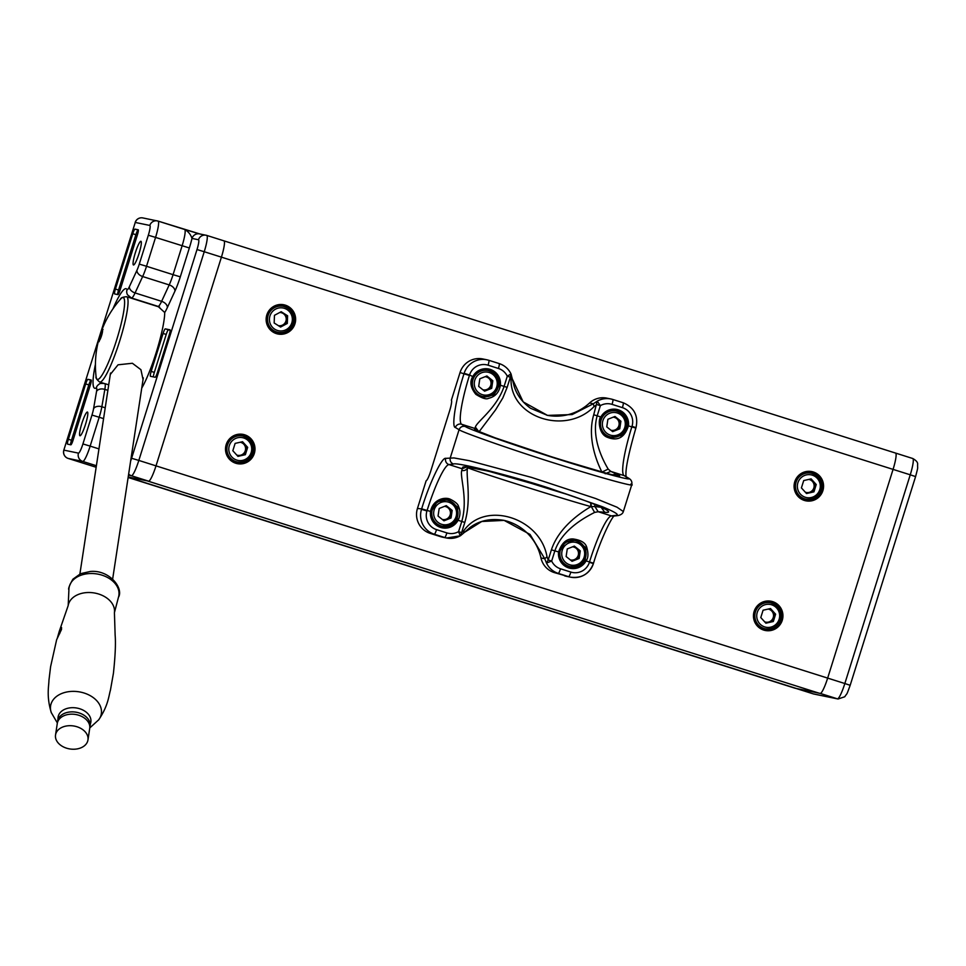 <?xml version="1.0" encoding="UTF-8"?>
<svg xmlns="http://www.w3.org/2000/svg" width="966" height="966" viewBox="0 0 966 966"><rect width="100%" height="100%" fill="white"/><g stroke="black" fill="none" stroke-linecap="round" stroke-linejoin="round"><path stroke-width="1.45" d="M128.128 477.482L795.054 688.227L818.914 693.129L147.267 480.899L128.2 476.975L148.583 481.165A16.567 2.512 -72.5 0 0 156.009 465.866L221.419 257.149A16.567 2.512 -72.5 0 0 223.943 240.848A16.567 2.512 -72.5 0 0 223.907 240.836A16.567 2.512 107.5 0 1 223.943 240.848A16.567 2.512 107.5 0 1 221.419 257.149L204.237 251.728L138.826 460.432L156.009 465.866L221.419 257.149L893.067 469.391A16.567 2.512 -72.5 0 0 895.591 453.078A16.567 2.512 -72.5 0 0 895.554 453.066A16.567 2.512 107.5 0 1 895.591 453.078A16.567 2.512 107.5 0 1 893.067 469.391L827.657 678.096L893.067 469.391L910.25 474.813L844.839 683.53L850.177 685.305C845.975 696.643 847.774 692.079 844.755 696.764L838.065 698.998A6.629 6.557 -78.4 0 1 837.413 698.829L813.227 693.866A6.629 6.557 101.6 0 0 813.879 694.035L838.065 698.998M128.152 477.325L796.624 688.553L128.152 477.325M110.305 374.47L118.045 364.81L132.378 363.264L140.915 369.688L143.053 379.566M99.112 338.414A99.426 99.426 0 0 0 96.081 376.559L96.081 376.559A42.854 6.484 -72.5 0 0 108.844 361.429A42.854 6.484 -72.5 0 0 123.877 310.484A42.854 6.484 -72.5 0 0 120.545 299.134L120.545 299.134A99.426 99.426 0 0 0 101.104 332.099M130.615 461.132A9.938 1.509 -72.5 0 0 131.593 458.258L138.826 460.432A16.567 2.512 107.5 0 1 131.412 475.743L148.583 481.165A16.567 2.512 107.5 0 0 156.009 465.866L844.839 683.53A16.567 2.512 107.5 0 1 837.413 698.829L820.231 693.407A16.567 2.512 -72.5 0 0 827.657 678.096A16.567 2.512 107.5 0 1 820.231 693.407L796.044 688.432A6.629 1.002 107.5 0 1 796.032 688.432L813.227 693.866A6.629 1.002 107.5 0 1 813.215 693.854L813.215 693.854A6.629 1.002 107.5 0 1 813.203 693.854A6.629 6.629 0 0 0 813.3 693.89A6.629 6.629 0 0 0 813.879 694.035M294.944 323.827A14.913 14.744 -78.4 0 1 269.985 329.491A14.913 14.744 -78.4 0 1 277.713 304.845A14.913 14.744 -78.4 0 1 294.944 323.827M782.255 620.305A14.913 14.744 -78.4 0 1 757.308 625.968A14.913 14.744 -78.4 0 1 765.024 601.323A14.913 14.744 -78.4 0 1 782.255 620.305M254.312 453.477A14.913 14.744 -78.4 0 1 229.365 459.14A14.913 14.744 -78.4 0 1 237.081 434.495A14.913 14.744 -78.4 0 1 254.312 453.477M822.887 490.656A14.913 14.744 -78.4 0 1 797.94 496.319A14.913 14.744 -78.4 0 1 805.656 471.662A14.913 14.744 -78.4 0 1 822.887 490.656M276.542 332.799A14.092 13.922 101.6 0 0 294.038 323.55A14.092 13.922 101.6 0 0 283.593 305.558A14.092 13.922 101.6 0 0 267.28 315.858A14.092 13.922 101.6 0 0 276.542 332.799M763.865 629.277A14.092 13.922 101.6 0 0 781.349 620.039A14.092 13.922 101.6 0 0 770.904 602.047A14.092 13.922 101.6 0 0 754.591 612.335A14.092 13.922 101.6 0 0 763.865 629.277M235.909 462.448A14.092 13.922 101.6 0 0 253.406 453.211A14.092 13.922 101.6 0 0 242.961 435.219A14.092 13.922 101.6 0 0 226.648 445.507A14.092 13.922 101.6 0 0 235.909 462.448M804.485 499.627A14.092 13.922 101.6 0 0 821.981 490.378A14.092 13.922 101.6 0 0 811.537 472.386A14.092 13.922 101.6 0 0 795.223 482.686A14.092 13.922 101.6 0 0 804.485 499.627M764.07 629.349A14.092 13.922 101.6 0 0 769.057 629.011M774.164 604.112A14.092 13.922 101.6 0 0 769.721 601.854M276.759 332.859A14.092 13.922 101.6 0 0 281.734 332.533M286.854 307.635A14.092 13.922 101.6 0 0 282.41 305.377M236.127 462.521A14.092 13.922 101.6 0 0 241.102 462.183M246.221 437.296A14.092 13.922 101.6 0 0 241.778 435.026M804.702 499.688A14.092 13.922 101.6 0 0 809.689 499.362M814.797 474.463A14.092 13.922 101.6 0 0 810.353 472.193M164.715 312.501L158.026 306.379A16.567 2.512 -72.5 0 0 161.624 301.332L169.207 284.922L142.654 276.53L135.071 292.94L161.624 301.332A6.629 4.226 -155.2 0 1 167.323 307.611A23.196 3.514 107.5 0 1 164.715 312.501A45.571 6.895 107.5 0 1 157.06 349.728A45.571 6.895 107.5 0 1 141.748 388.103M158.122 221.105L200.216 234.074M163.085 333.451L151.191 371.403A4.975 0.749 -72.5 0 0 150.43 376.293L155.14 377.259A4.975 0.749 -72.5 0 0 157.361 372.671L169.255 334.719A4.975 0.749 -72.5 0 0 170.016 329.829L165.307 328.863A4.975 0.749 -72.5 0 0 163.085 333.451L166.212 334.441L154.319 372.393A4.975 0.749 -72.5 0 0 153.401 376.909M140.915 241.283A12.425 1.884 -72.5 0 0 135.373 252.669A12.425 1.884 -72.5 0 0 133.453 264.986A12.425 1.884 -72.5 0 0 138.983 253.708A12.425 1.884 -72.5 0 0 140.939 241.283A12.425 1.884 -72.5 0 0 140.915 241.283M87.399 412.047A12.425 1.884 -72.5 0 0 81.856 423.422A12.425 1.884 -72.5 0 0 79.937 435.751A12.425 1.884 -72.5 0 0 85.479 424.472A12.425 1.884 -72.5 0 0 87.423 412.047A12.425 1.884 -72.5 0 0 87.399 412.047M70.82 444.819A4.975 0.749 -72.5 0 0 73.054 440.23L90.393 384.891A4.975 0.749 -72.5 0 0 91.142 380L87.93 379.336A4.975 0.749 -72.5 0 0 85.696 383.925L68.357 439.264A4.975 0.749 -72.5 0 0 67.596 444.155L70.82 444.819M134.999 229.123A4.975 0.749 -72.5 0 0 132.777 233.712L115.425 289.051A4.975 0.749 -72.5 0 0 114.676 293.954A4.975 0.749 -72.5 0 0 114.688 293.954L117.888 294.618A4.975 0.749 -72.5 0 0 120.122 290.017L137.462 234.678A4.975 0.749 -72.5 0 0 138.223 229.787L134.999 229.123L138.126 230.113A4.975 0.749 -72.5 0 0 135.892 234.702L118.552 290.041A4.975 0.749 -72.5 0 0 117.647 294.558M189.348 247.972L155.562 237.407L146.518 266.278L173.071 274.67L182.115 245.799A16.567 2.512 -72.5 0 0 184.639 229.485L199.576 233.905A6.629 6.557 101.6 0 0 191.993 238.421A23.196 3.514 107.5 0 1 189.348 247.972L180.304 276.844A23.196 3.514 107.5 0 1 174.906 291.189L167.323 307.611M112.925 308.879A52.2 7.897 107.5 0 1 127.053 289.534A9.938 1.509 -72.5 0 0 129.384 286.661L136.967 270.251A9.938 1.509 -72.5 0 0 139.273 264.104L148.329 235.233A9.938 1.509 -72.5 0 0 149.815 225.44A6.629 6.557 -78.4 0 1 158.05 221.093A16.567 2.512 107.5 0 1 158.086 221.093L184.639 229.485A16.567 2.512 -72.5 0 0 184.603 229.473C188.225 231.429 190.688 234.4 191.993 238.421L198.489 239.749A9.938 1.509 -72.5 0 1 197.004 249.542L131.593 458.258M170.173 330.203L168.434 329.853A4.975 0.749 -72.5 0 0 166.212 334.441M91.299 380.375L91.046 380.326A4.975 0.749 -72.5 0 0 88.824 384.915L71.484 440.255A4.975 0.749 -72.5 0 0 70.566 444.771M460.239 535.804L461.615 532.628L458.572 531.638L460.239 535.804A19.888 19.658 -78.4 0 1 446.618 538.002L442.537 537.168A19.888 19.658 -78.4 0 1 440.593 536.661L430.244 533.389A19.888 19.658 101.6 0 1 417.445 508.49L426.127 480.79A10.771 1.63 107.5 0 0 426.248 480.742A10.771 1.63 107.5 0 0 430.824 470.853L449.649 410.767A10.771 1.63 107.5 0 0 451.484 400.359A10.771 1.63 107.5 0 0 451.376 400.214L460.058 372.514A19.888 19.658 101.6 0 1 482.807 358.954L486.876 359.799A19.888 19.658 -78.4 0 1 488.82 360.306A4.975 0.749 -72.5 0 1 488.832 360.306L499.168 363.566A19.888 19.658 -78.4 0 1 510.978 373.914L510.326 377.211L511.014 380.314C511.292 417.988 566.257 435.364 594.066 406.565L596.916 404.573L600.369 405.635A14.913 14.744 -78.4 0 1 612.058 404.368L622.406 407.64A14.913 14.744 -78.4 0 1 632.005 426.32L631.861 426.779A49.713 7.523 -72.5 0 0 624.036 475.586L629.035 478.46M564.579 575.833A19.888 19.658 101.6 0 0 566.523 576.34L570.592 577.173A19.888 19.658 -78.4 0 1 568.648 576.678L554.218 572.56A19.888 19.658 -78.4 0 1 540.96 557.95A49.713 49.133 -78.4 0 0 503.528 520.263M417.445 508.49L421.659 508.865C429.218 483.725 441.993 456.87 445.712 458.355L453.948 457.932L469.247 460.685L531.614 477.433L595.527 498.48L617.045 507.222L623.348 511.557L631.752 484.787C632.332 481.937 631.329 479.776 628.745 478.279M630.895 484.026C640.047 488.591 600.598 477.808 557.201 463.982C514.673 450.651 462.557 432.502 459.067 429.737L455.372 427.503C451.243 427.37 455.819 398.825 463.994 373.806L460.058 372.514M558.529 552.214L559.217 552.274L565.146 542.312L576.352 539.97L585.939 547.734L585.311 560.34L586.157 560.763C588.318 557.937 588.511 553.409 586.724 547.215C585.456 542.783 580.88 540.03 573.019 538.956C566.487 538.654 561.669 543.025 558.553 552.045L558.529 552.214A14.913 14.744 101.6 0 0 586.072 560.92L593.474 563.166M559.242 552.105L554.858 550.874C562.333 528.897 586.591 516.593 594.597 512.427L598.171 511.726L611.393 515.904A49.713 7.523 -72.5 0 0 589.538 561.838L589.393 562.297A14.913 14.744 -78.4 0 1 570.87 572.077A4.975 0.749 107.5 0 1 568.648 576.678L558.3 573.406A19.888 19.658 -78.4 0 1 546.49 563.057L544.752 558.734L540.96 557.95M445.712 458.355A4.975 4.902 83.3 0 0 448.949 464.574L453.513 464.042C456.037 461.881 510.434 475.514 548.917 488.035L602.204 506.667C615.173 512.065 619.749 514.963 615.958 515.373L611.393 515.904A4.975 4.902 -96.7 0 0 613.422 516.098L617.986 515.566L615.958 515.373M594.597 512.427L591.289 506.522L594.899 506.558L598.171 511.726L604.716 512.27C619.423 513.779 590.745 501.463 548.108 488.132L489.593 471.505C472.193 467.339 463.209 465.974 462.629 467.375L461.784 470.466C459.647 476.48 468.256 499.168 461.76 521.459L458.077 520.288C460.359 515.699 460.553 511.183 458.645 506.739C458.198 504.264 455.324 501.728 450.035 499.132C444.831 496.778 432.925 499.168 430.474 511.569L430.45 511.739A14.913 14.744 101.6 0 0 457.993 520.445L457.147 520.022A14.092 13.922 -78.4 0 1 431.138 511.799L437.103 501.813L448.26 499.494L457.836 507.222L457.232 519.877M453.513 464.042C450.76 462.859 449.673 460.782 450.277 457.812L459.067 429.737C460.275 426.948 462.34 425.873 465.286 426.489C467.496 428.832 518.126 446.642 557.986 459.104C598.848 472.145 636.932 482.372 627.731 477.82M500.412 385.06L499.458 385.12L500.412 385.06A14.913 14.744 101.6 0 0 472.881 376.366L472.797 376.511C469.524 381.836 470.551 387.777 475.864 394.345C482.143 398.306 486.381 399.634 488.542 398.318C495.208 396.772 499.156 392.401 500.4 385.229L504.095 386.4C496.705 408.401 476.854 421.599 475.369 427.105L474.608 429.182C473.014 430.377 515.252 445.483 557.322 458.693L608.037 473.714C619.761 476.685 622.635 476.806 616.682 474.077L610.802 471.408L608.182 469.078C603.798 461.712 590.781 438.117 597.181 415.815L600.876 416.986C598.183 418.193 598.135 434.048 607.457 437.32C617.672 441.426 624.676 437.55 628.48 425.704L628.504 425.535A14.913 14.744 101.6 0 0 600.961 416.829L601.552 417.215A14.092 13.922 -78.4 0 1 627.562 425.426L622.056 435.437L609.932 437.55C600.852 433.311 598.039 426.574 601.468 417.348M546.937 415.271A49.713 49.133 -78.4 0 0 589.526 403.003A19.888 19.658 -78.4 0 1 606.781 398.137L610.85 398.97A19.888 19.658 -78.4 0 1 612.794 399.477L623.155 402.75A4.975 0.749 107.5 0 1 623.167 402.75A4.975 0.749 107.5 0 1 622.406 407.64M464.054 532.604L481.744 521.495L504.095 520.384L530.032 534.415L544.752 558.734L546.998 556.766L548.217 559.99L546.49 563.057L551.671 561.053L548.217 559.99L551.405 549.811C559.266 526.132 582.619 511.569 590.902 506.582A72.498 6.11 157 0 1 591.289 506.522L590.999 502.96M462.171 468.752L467.955 466.445L467.725 467.472A72.498 8.199 -122.2 0 0 467.689 467.641C465.358 474.511 471.927 498.528 464.803 522.449L461.76 521.459L458.572 531.638A14.913 14.744 -78.4 0 1 446.896 532.906L436.547 529.634A14.913 14.744 -78.4 0 1 426.948 510.966L427.093 510.507A49.713 7.523 107.5 0 1 448.949 464.574L462.171 468.752M604.716 512.27L601.42 507.681L602.518 507.862M601.407 507.319L594.899 506.558L594.67 504.409M628.781 478.291L625.087 476.057A4.975 4.915 121.2 0 0 624.036 475.586L610.802 471.408L605.187 473.751M477.784 431.041L474.813 428.433L461.591 424.255A49.713 7.523 107.5 0 1 469.416 375.448L463.994 373.806M608.182 469.078L602.096 472.036A72.498 7.813 57.9 0 1 601.806 471.794C597.652 463.608 586.676 438.673 593.728 414.752L597.181 415.815L600.369 405.635L597.23 401.168L593.728 414.752M594.066 406.565L593.317 403.776L597.23 401.168A19.888 19.658 -78.4 0 1 610.85 398.97L612.806 399.477A4.975 0.749 107.5 0 1 612.806 399.477A4.975 0.749 107.5 0 1 612.058 404.368M589.526 403.003L593.317 403.776L572.138 414.571L547.517 415.392L523.186 401.892L512.258 378.805M499.458 385.12L493.94 394.985L481.853 397.086C473.111 393.428 470.297 386.69 473.388 376.885L472.881 376.366M475.369 427.105L478.689 431.452M488.072 365.196A4.975 0.749 -72.5 0 0 488.832 360.306L486.876 359.799A19.888 19.658 -78.4 0 0 464.127 373.347L469.561 374.989A14.913 14.744 -78.4 0 1 488.072 365.196L498.432 368.469A14.913 14.744 -78.4 0 1 507.283 376.221L504.095 386.4L507.138 387.378L502.851 397.907L495.594 409.838L479.148 431.657M461.784 470.466C464.598 470.985 466.578 469.983 467.725 467.472L467.689 467.641A66.292 1.026 -162.6 0 0 521.06 485.427A66.292 1.026 -162.6 0 0 590.902 506.582L590.649 502.815M460.335 535.768L460.613 535.611A4.975 4.975 0 0 1 460.311 535.804L446.618 538.002A19.888 19.658 -78.4 0 1 444.662 537.494L440.593 536.661M464.803 522.449L461.615 532.628L463.946 530.527L463.595 533.087L469.899 527.593C479.233 520.529 490.631 518.126 504.095 520.384L504.095 520.384M463.946 530.527C485.463 500.424 540.417 517.788 546.998 556.766M585.311 560.34L586.072 560.92M559.217 552.274A14.092 13.922 101.6 0 0 585.239 560.485M569.083 567.187A14.092 13.922 101.6 0 0 574.058 566.849M579.165 541.95A14.092 13.922 101.6 0 0 574.939 539.753M609.932 437.55A14.092 13.922 101.6 0 0 614.69 437.2M619.798 412.301A14.092 13.922 101.6 0 0 615.354 410.031M511.014 380.314L512.149 378.129M547.505 415.392L530.539 408.256C522.485 402.448 517.052 395.239 514.238 386.617L511.038 373.999M507.138 387.378L510.326 377.211L507.283 376.221L510.978 373.914M499.482 384.951A14.092 13.922 101.6 0 0 473.473 376.74M481.853 397.074A14.092 13.922 101.6 0 0 486.61 396.724M491.718 371.825A14.092 13.922 101.6 0 0 487.275 369.567M441.003 526.712A14.092 13.922 101.6 0 0 445.978 526.373M451.086 501.487A14.092 13.922 101.6 0 0 446.86 499.277M567.851 494.604A61.317 0.954 17.4 0 1 516.098 478.544A61.317 0.954 17.4 0 0 567.851 494.604M601.733 472.012L601.806 471.794A66.292 1.026 17.4 0 1 542.856 454.068A66.292 1.026 17.4 0 0 601.806 471.794M68.188 605.501L68.912 589.719A25.201 17.895 8.7 0 1 70.216 584.092A25.201 17.895 8.7 0 1 99.196 574.396A25.201 17.895 8.7 0 1 118.915 595.177A25.201 17.895 8.7 0 1 118.456 597.278L114.447 612.553A23.401 16.615 8.7 0 0 96.057 593.317A23.401 16.615 8.7 0 0 69.214 602.337A23.401 16.615 8.7 0 0 68.188 605.501A23.401 16.615 8.7 0 0 68.163 605.658A23.401 16.615 8.7 0 1 68.163 605.658L59.264 631.341L60.918 627.876L61.558 627.514L61.51 629.458L56.644 639.697L50.594 666.697L48.94 680.366C48.904 686.017 46.223 696.389 51.379 712.872A25.671 18.221 8.7 0 1 51.27 712.594A25.671 18.221 8.7 0 1 51.766 702.149A25.671 18.221 8.7 0 1 81.277 692.26A25.671 18.221 8.7 0 1 101.37 713.439A25.671 18.221 8.7 0 1 98.701 719.827A25.671 18.221 8.7 0 1 98.52 720.056C108.385 705.735 108.844 695.218 110.414 690.267L113.42 673.314C115.268 656.131 115.835 643.404 115.135 635.121L114.423 612.698A23.401 16.615 8.7 0 1 114.423 612.734M58.008 718.752A16.567 11.761 8.7 0 1 58.093 717.086A16.567 11.761 8.7 0 1 58.854 714.647A16.567 11.761 8.7 0 1 79.719 708.754A16.567 11.761 8.7 0 1 90.876 721.928A16.567 11.761 8.7 0 1 90.852 722.073A16.567 11.761 8.7 0 1 90.442 723.691M59.264 631.341L57.332 638.079M57.537 722.327A16.41 11.64 8.7 0 1 57.634 721.155A16.41 11.64 8.7 0 1 75.614 712.123A16.41 11.64 8.7 0 1 90.067 726.106A16.41 11.64 8.7 0 1 89.814 727.241M55.533 734.993L57.284 723.462A16.41 11.64 8.7 0 1 75.251 714.429A16.41 11.64 8.7 0 1 89.717 728.412L87.966 739.932A16.41 11.64 -171.3 0 0 73.501 725.949A16.41 11.64 -171.3 0 0 55.533 734.993A16.41 11.64 -171.3 0 0 66.219 748.07A16.41 11.64 -171.3 0 0 85.358 744.931A16.41 11.64 -171.3 0 0 87.966 739.932M59.964 632.996L60.061 630.653L58.129 636.509M58.564 635.664L59.783 631.559L59.566 633.793M59.651 633.43L59.011 633.237M765.893 623.191L760.785 617.552L763.08 610.222L770.494 608.544L775.613 614.183L773.319 621.512L765.893 623.191M759.795 627.2A13.258 13.101 101.6 0 0 763.055 628.347L765.277 628.806C772.607 629.675 777.666 626.668 780.468 619.761C782.122 611.188 778.837 605.537 770.614 602.832A13.258 13.101 -78.4 0 1 780.443 619.761A13.258 13.101 -78.4 0 1 765.277 628.806A13.258 13.101 -78.4 0 1 755.11 613.181A13.258 13.101 -78.4 0 1 770.614 602.832L768.393 602.373A13.258 13.101 101.6 0 0 764.939 602.132M769.66 608.725L774.382 613.929L775.613 614.183M765.495 622.744L772.076 621.259L774.382 613.929M772.076 621.259L773.319 621.512M764.698 621.862A6.653 6.569 101.6 0 0 771.822 611.104A6.653 6.569 101.6 0 0 768.151 609.075M806.525 493.541L801.406 487.89L803.712 480.573L811.126 478.882L816.246 484.534L813.94 491.851L806.525 493.541M800.428 497.55A13.258 13.101 101.6 0 0 803.688 498.685L805.91 499.144C813.239 500.026 818.299 497.019 821.1 490.112C822.754 481.527 819.47 475.888 811.247 473.171A13.258 13.101 -78.4 0 1 821.076 490.112A13.258 13.101 -78.4 0 1 805.91 499.144A13.258 13.101 -78.4 0 1 795.743 483.519A13.258 13.101 -78.4 0 1 811.247 473.171L809.025 472.712A13.258 13.101 101.6 0 0 805.572 472.483M810.293 479.076L815.002 484.28L816.246 484.534M806.127 493.095L812.708 491.597L815.002 484.28M812.708 491.597L813.94 491.851M805.318 492.201A6.653 6.569 101.6 0 0 812.442 481.454A6.653 6.569 101.6 0 0 808.784 479.414M237.95 456.363L232.83 450.724L235.124 443.394L242.551 441.716L247.67 447.355L245.364 454.684L237.95 456.363M231.852 460.371A13.258 13.101 101.6 0 0 235.112 461.519L237.334 461.977C244.664 462.859 249.723 459.84 252.512 452.933C254.179 444.36 250.894 438.709 242.671 436.004A13.258 13.101 -78.4 0 1 252.5 452.933A13.258 13.101 -78.4 0 1 237.334 461.977A13.258 13.101 -78.4 0 1 227.167 446.352A13.258 13.101 -78.4 0 1 242.671 436.004L240.449 435.545A13.258 13.101 101.6 0 0 236.996 435.304M241.717 441.897L246.427 447.101L247.67 447.355M237.551 455.916L244.132 454.431L246.427 447.101M244.132 454.431L245.364 454.684M236.742 455.034A6.653 6.569 101.6 0 0 243.867 444.275A6.653 6.569 101.6 0 0 240.208 442.247M280.575 327.051L274.163 322.982L274.465 315.314L281.178 311.716L287.602 315.785L287.3 323.453L280.575 327.051M272.484 330.722A13.258 13.101 101.6 0 0 275.745 331.869L277.966 332.316C286.141 333.644 291.406 329.478 293.749 319.806C293.519 312.743 290.041 308.263 283.304 306.343A13.258 13.101 -78.4 0 1 293.736 319.806A13.258 13.101 -78.4 0 1 277.966 332.316A13.258 13.101 -78.4 0 1 267.799 316.703A13.258 13.101 -78.4 0 1 283.304 306.343L281.082 305.896A13.258 13.101 101.6 0 0 277.628 305.654M280.732 311.958L287.602 315.785M279.79 326.556L286.069 323.199L286.371 315.532M286.069 323.199L287.3 323.453M278.377 325.663A6.653 6.569 101.6 0 0 283.159 313.491A6.653 6.569 101.6 0 0 279.742 312.489M612.685 431.645L606.757 426.875L607.904 419.28L614.98 416.455L620.909 421.224L619.761 428.819L612.685 431.645M606.274 435.775A13.258 13.101 101.6 0 0 608.701 436.523L610.91 436.982C620.269 436.982 625.485 433.299 626.56 425.946C627.043 418.206 623.601 413.231 616.248 411.009A13.258 13.101 -78.4 0 1 626.548 425.934A13.258 13.101 -78.4 0 1 610.91 436.982A13.258 13.101 -78.4 0 1 600.743 421.357A13.258 13.101 -78.4 0 1 616.248 411.009L614.026 410.55A13.258 13.101 101.6 0 0 610.584 410.321M614.364 416.696L620.909 421.224M612.07 431.138L618.518 428.566L619.665 420.971M618.518 428.566L619.761 428.819M610.935 430.232A6.653 6.569 101.6 0 0 616.706 418.592A6.653 6.569 101.6 0 0 613.181 417.167M484.606 391.17L478.677 386.4L479.824 378.805L486.9 375.979L492.817 380.749L491.682 388.344L484.606 391.17M478.182 395.299A13.258 13.101 101.6 0 0 480.609 396.06L482.831 396.507C492.189 396.507 497.405 392.824 498.48 385.47C498.963 377.73 495.522 372.755 488.168 370.533A13.258 13.101 -78.4 0 1 498.456 385.458A13.258 13.101 -78.4 0 1 482.831 396.507A13.258 13.101 -78.4 0 1 472.664 380.894A13.258 13.101 -78.4 0 1 488.168 370.533L485.946 370.087A13.258 13.101 101.6 0 0 482.505 369.845M486.284 376.233L492.817 380.749M483.978 390.662L490.438 388.09L491.585 380.495M490.438 388.09L491.682 388.344M482.855 389.757A6.653 6.569 101.6 0 0 488.627 378.117A6.653 6.569 101.6 0 0 485.101 376.704M443.974 520.819L438.045 516.049L439.192 508.466L446.268 505.641L452.185 510.41L451.05 517.993L443.974 520.819M436.717 524.562A13.258 13.101 101.6 0 0 439.977 525.709L442.199 526.168C451.557 526.168 456.773 522.485 457.848 515.12C458.331 507.379 454.889 502.405 447.536 500.195A13.258 13.101 -78.4 0 1 457.836 515.12A13.258 13.101 -78.4 0 1 442.199 526.168A13.258 13.101 -78.4 0 1 432.031 510.543A13.258 13.101 -78.4 0 1 447.536 500.195L445.314 499.736A13.258 13.101 101.6 0 0 442.682 499.47M445.652 505.882L452.185 510.41M443.358 520.324L449.806 517.74L450.953 510.157M449.806 517.74L451.05 517.993M442.223 519.418A6.653 6.569 101.6 0 0 447.995 507.766A6.653 6.569 101.6 0 0 444.469 506.353M572.053 561.294L566.124 556.525L567.271 548.93L574.347 546.104L580.276 550.874L579.129 558.469L572.053 561.294M564.796 565.038A13.258 13.101 101.6 0 0 568.068 566.185L570.29 566.631C579.636 566.631 584.853 562.949 585.927 555.595C586.41 547.855 582.969 542.88 575.615 540.67A13.258 13.101 -78.4 0 1 585.915 555.595A13.258 13.101 -78.4 0 1 570.29 566.631A13.258 13.101 -78.4 0 1 560.123 551.018A13.258 13.101 -78.4 0 1 575.615 540.67L573.393 540.211A13.258 13.101 101.6 0 0 570.761 539.946M573.732 546.358L580.276 550.874M571.437 560.799L577.897 558.215L579.032 550.62M577.897 558.215L579.129 558.469M570.302 559.882A6.653 6.569 101.6 0 0 576.074 548.241A6.653 6.569 101.6 0 0 572.548 546.828M99.933 335.262A5.482 0.833 -72.5 0 0 98.93 340.43A5.482 0.833 -72.5 0 0 101.527 335.709A5.482 0.833 -72.5 0 0 102.118 330.348A5.482 0.833 -72.5 0 0 99.933 335.262M99.462 338.547L102.01 332.364L99.462 338.547M101.273 335.661L100.174 335.323M159.644 307.14L126.594 296.707A44.738 6.762 107.5 0 1 127.295 310.146A44.738 6.762 107.5 0 1 114.036 357.275A44.738 6.762 107.5 0 1 99.631 382.029L103.893 383.369M223.979 240.86L895.554 453.066M129.613 297.069A45.571 6.895 -72.5 0 0 128.925 297.431M198.489 239.749A6.629 6.557 101.6 0 1 206.724 235.402A16.567 2.512 107.5 0 1 206.76 235.414L912.773 458.512A16.567 2.512 107.5 0 1 912.773 458.512A16.567 2.512 107.5 0 1 910.25 474.813L915.587 476.6L850.177 685.305M96.395 465.733L82.726 461.422L68.163 458.427L96.153 467.278L68.151 458.427A6.629 6.557 -78.4 0 1 63.901 450.132L78.463 453.126A9.938 1.509 -72.5 0 0 82.919 443.937L91.963 415.066A9.938 1.509 -72.5 0 0 93.557 408.775L96.552 391.411A9.938 1.509 -72.5 0 0 96.202 387.982A52.2 7.897 107.5 0 1 95.441 364.206M128.659 474.016A6.629 6.557 -78.4 0 0 131.412 475.743L128.49 475.139M103.567 418.628L99.196 417.252L90.152 446.111L98.955 448.9M107.878 390.349L104.847 389.395L101.853 406.746L105.222 407.809M149.815 225.44L135.252 222.446L63.828 450.12A6.629 6.629 0 0 0 68.151 458.427A6.629 1.002 -72.5 0 0 68.163 458.427M82.919 443.937L90.152 446.111A16.567 2.512 107.5 0 1 82.726 461.422A6.629 6.557 -78.4 0 1 78.463 453.126M93.557 408.775A6.629 4.371 -170.2 0 1 101.853 406.746A16.567 2.512 107.5 0 1 99.196 417.252L91.963 415.066M108.723 384.842L104.726 383.587A16.567 2.512 107.5 0 1 104.847 389.395A6.629 4.371 9.8 0 0 96.552 391.411M129.384 286.661A6.629 4.226 24.8 0 0 135.071 292.94A16.567 2.512 107.5 0 1 131.473 297.987L158.026 306.379M174.906 291.189A6.629 4.226 -155.2 0 0 169.207 284.922A16.567 2.512 -72.5 0 0 173.071 274.67L180.304 276.844M139.273 264.104L146.518 266.278A16.567 2.512 107.5 0 1 142.654 276.53A6.629 4.226 24.8 0 1 136.967 270.251M63.828 450.12L135.252 222.446A6.629 6.557 101.6 0 1 142.835 217.93L158.086 221.093A16.567 2.512 107.5 0 1 155.562 237.407L148.329 235.233M199.6 233.905L206.76 235.414A16.567 2.512 107.5 0 1 204.237 251.728L197.004 249.542M96.202 387.982A6.629 6.46 -120.9 0 1 99.051 384.275C99.426 383.454 101.321 383.224 104.726 383.587M127.053 289.534A6.629 6.496 150 0 0 127.56 294.835L131.473 297.987M168.434 329.853L165.307 328.863M154.319 372.393L151.191 371.403M135.892 234.702L132.777 233.712M118.552 290.041L115.425 289.051M71.484 440.255L68.357 439.264M88.824 384.915L85.696 383.925M91.046 380.326L87.93 379.336M915.502 476.588L915.587 476.6C918.461 465.455 917.446 469.874 917.615 464.405C917.917 462.473 916.299 460.504 912.773 458.512L895.627 453.09M614.424 515.784C612.19 516.158 600.526 539.39 593.535 563.166L593.39 563.625A19.888 19.658 -78.4 0 1 570.592 577.173C581.604 578.501 589.212 573.985 593.39 563.625L589.393 562.297M618.397 515.494L617.986 515.566C620.969 514.926 622.768 513.598 623.348 511.557M635.809 428.107L627.538 425.595M455.372 427.503A4.975 4.915 -58.8 0 1 461.591 424.255L465.286 426.489M421.659 508.865L431.162 511.63M430.244 533.389L434.314 534.222A19.888 19.658 -78.4 0 1 421.514 509.324L426.948 510.966M554.218 572.56L558.3 573.406A4.975 0.749 107.5 0 0 560.521 568.805A14.913 14.744 -78.4 0 1 551.671 561.053L554.858 550.874L551.405 549.811M635.954 427.648L632.005 426.32M469.561 374.989L473.388 376.885M446.896 532.906A4.975 0.749 -72.5 0 1 444.662 537.494L434.314 534.222A4.975 0.749 -72.5 0 0 436.547 529.634M570.87 572.077L560.521 568.805M466.288 467.085L462.629 467.375M612.492 474.813L616.682 474.077M474.608 429.182L476.709 430.51M498.432 368.469A4.975 0.749 -72.5 0 0 499.18 363.578A4.975 0.749 -72.5 0 0 499.168 363.566C504.566 365.377 508.514 368.831 511.038 373.951A4.975 4.975 0 0 1 511.195 374.337M467.689 467.641A66.292 1.026 -162.6 0 0 521.06 485.427A66.292 1.026 -162.6 0 0 590.902 506.582M628.504 425.535L627.562 425.426M457.147 520.022L457.993 520.445M430.45 511.739L431.138 511.799M521.785 480.174A50.486 0.785 -162.6 0 0 561.536 492.479M57.562 722.266A16.386 11.628 8.7 0 1 60.254 716.168A16.386 11.628 8.7 0 1 80.106 713.294A16.386 11.628 8.7 0 1 89.814 727.181M74.249 714.297A14.744 10.469 8.7 0 1 76.254 714.598M779.127 619.315A11.604 11.471 101.6 0 0 765.736 604.547A11.604 11.471 101.6 0 0 759.723 623.722A11.604 11.471 101.6 0 0 779.127 619.315M819.76 489.665A11.604 11.471 101.6 0 0 806.368 474.898A11.604 11.471 101.6 0 0 800.355 494.073A11.604 11.471 101.6 0 0 819.76 489.665M251.184 452.499A11.604 11.471 101.6 0 0 237.781 437.731A11.604 11.471 101.6 0 0 231.78 456.894A11.604 11.471 101.6 0 0 251.184 452.499M292.348 319.794A11.604 11.471 101.6 0 0 275.551 309.144A11.604 11.471 101.6 0 0 274.755 329.213A11.604 11.471 101.6 0 0 292.348 319.794M625.171 425.74A11.604 11.471 101.6 0 0 609.655 413.267A11.604 11.471 101.6 0 0 606.66 433.13A11.604 11.471 101.6 0 0 625.171 425.74M497.092 385.277A11.604 11.471 101.6 0 0 481.575 372.791A11.604 11.471 101.6 0 0 478.581 392.655A11.604 11.471 101.6 0 0 497.092 385.277M456.459 514.926A11.604 11.471 101.6 0 0 440.943 502.453A11.604 11.471 101.6 0 0 437.948 522.316A11.604 11.471 101.6 0 0 456.459 514.926M584.539 555.402A11.604 11.471 101.6 0 0 569.022 542.916A11.604 11.471 101.6 0 0 566.028 562.792A11.604 11.471 101.6 0 0 584.539 555.402M99.631 382.029C96.66 379.541 95.477 377.718 96.081 376.559M126.594 296.707C122.73 297.033 120.714 297.842 120.545 299.134M206.76 235.414L223.943 240.848M142.835 217.93A6.629 6.629 0 0 0 135.18 222.434M796.032 688.432L813.215 693.854M612.806 399.477L623.167 402.75C634.227 407.495 638.514 415.791 636.002 427.648L635.857 428.107C628.057 455.215 624.845 471.601 626.246 477.276M605.682 509.396L595.925 504.928C587.074 501.149 571.208 495.57 548.326 488.204C522.401 480.138 501.704 474.306 486.212 470.72L466.3 466.928M476.624 430.546L495.015 437.791L556.09 458.307C595.116 470.635 613.362 475.332 617.672 475.827L617.286 475.852M488.832 360.306L499.18 363.578M460.589 535.623L463.849 532.882M112.66 578.996L143.306 377.875M79.888 573.997L110.522 373.009M98.689 719.827L89.778 727.929M57.368 722.991L51.27 712.594M68.912 589.719C67.982 589.103 69.311 585.589 72.921 579.177L80.637 573.659L90.321 571.474C109.508 569.59 123.889 588.403 118.456 597.278M58.503 715.468L57.634 721.155M90.937 720.407L90.067 726.106M61.474 629.591L60.061 630.653M98.93 340.43L99.184 341.662M102.118 330.348L103.036 329.478"/></g></svg>
